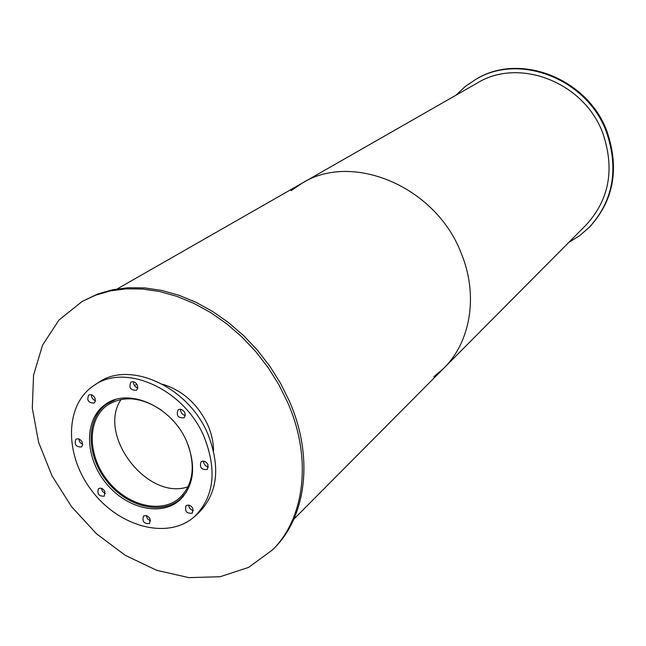 <?xml version="1.0" encoding="UTF-8"?>
<svg xmlns="http://www.w3.org/2000/svg" width="646" height="646" viewBox="0 0 646 646"><rect width="100%" height="100%" fill="white"/><g stroke="black" fill="none" stroke-linecap="round" stroke-linejoin="round"><path stroke-width="0.97" d="M188.083 444.836C195.698 467.631 192.742 485.445 179.225 498.268C160.458 514.442 126.131 505.172 106.865 479.687C87.258 454.461 87.218 418.907 107.704 404.985C123.604 395.263 141.571 397.032 161.605 410.307M121.085 399.462C96.755 434.976 147.417 501.062 188.034 486.785M186.411 492.187L180.121 499.245C160.935 515.815 125.809 506.335 106.106 480.269C86.047 454.469 86.015 418.099 107.002 403.871L115.448 399.624M134.344 385.492L134.836 385.242M186.662 441.444C196.537 466.485 194.066 486.188 179.257 500.561C159.917 517.268 124.5 507.699 104.62 481.407C84.392 455.382 84.351 418.697 105.508 404.356C128.32 387.067 171.981 406.439 186.662 441.444M107.559 403.056L104.717 405.583M177.876 501.005L181.05 498.914M94.946 398.025L95.406 400.964L94.13 403.104C88.413 403.047 86.588 400.383 88.663 395.102C91.086 394.06 93.177 395.037 94.946 398.025M91.401 394.787C91.433 397.637 92.782 399.616 95.438 400.706M82.155 442.13L82.623 444.941L81.453 446.984C75.905 447.024 74.064 444.44 75.913 439.248C78.287 438.19 80.37 439.151 82.155 442.13M78.731 438.949L79.846 442.3L82.664 444.44M104.87 491.525L104.281 496.168C98.806 496.419 96.876 493.932 98.491 488.691C100.889 487.536 103.013 488.481 104.87 491.525M101.317 488.295L102.552 491.525L105.363 493.528M150.106 518.98L149.581 523.518C144.058 524.011 142.015 521.564 143.469 516.178C145.948 514.886 148.16 515.823 150.106 518.98M146.214 515.629L147.579 518.956L150.591 520.886M192.936 508.555L192.387 513.142C186.702 513.796 184.586 511.341 186.04 505.761C188.624 504.365 190.925 505.301 192.936 508.555M188.664 505.099C189.012 508.014 190.594 509.856 193.412 510.623M208.004 464.627L207.35 469.424C201.479 470.038 199.372 467.502 201.027 461.809C203.676 460.412 206.001 461.357 208.004 464.627M203.555 461.123C203.756 464.304 205.396 466.275 208.472 467.05M184.837 412.754L185.273 415.628L184.045 417.8C178.078 418.156 176.075 415.507 178.03 409.863C180.654 408.595 182.923 409.556 184.837 412.754M180.557 409.281C180.581 412.544 182.156 414.627 185.289 415.523M137.323 385.121L137.768 388.101L136.459 390.289C130.565 390.354 128.683 387.648 130.815 382.19C133.342 381.067 135.507 382.052 137.323 385.121M133.431 381.754C133.383 384.879 134.828 386.962 137.784 388.012M204.047 436.696C217.274 470.385 214.109 497.008 194.551 516.558C168.154 540.185 119.3 527.096 92.055 491.041C64.309 455.373 64.35 404.792 94.033 385.436C125.162 362.681 184.191 389.142 204.047 436.696M94.033 385.436L98.087 382.763C129.16 360.056 187.994 386.373 207.737 433.732C220.892 467.292 217.702 493.827 198.185 513.328L194.551 516.558M455.947 95.22L465.241 86.507L475.852 79.353C519.432 52.592 587.561 79.006 606.618 132.503C618.925 169.373 613.151 200.979 589.273 227.311L579.615 235.693L568.787 242.411M475.852 79.353L476.57 78.949C520.111 52.213 588.159 78.586 607.192 132.018C619.482 168.84 613.7 200.413 589.855 226.722L589.273 227.311M162.566 384.233C182.608 390.442 197.66 403.952 207.705 424.761C211.525 433.45 213.463 442.09 213.511 450.682M134.32 385.46L136.976 384.459M287.696 402.515C312.293 458.143 304.815 518.003 272.644 549.77L248.653 567.382L220.092 576.741L188.793 577.621L156.598 570.273L125.276 555.334L96.448 533.741L71.593 506.73L51.955 475.706L38.598 442.268L32.3 408.135L33.56 375.14L42.547 345.142L58.996 319.996L82.228 301.399L95.818 295.093L110.587 290.87L126.333 288.835L142.806 289.061L159.764 291.572L176.915 296.377L193.994 303.426L210.693 312.616L226.722 323.816L241.806 336.857L255.679 351.505L268.09 367.526L278.822 384.628L287.696 402.515M82.228 301.399L97.829 293.962L112.582 289.739L128.304 287.696L144.752 287.914L161.678 290.417L178.813 295.206L195.851 302.231L212.526 311.404L228.523 322.58L243.582 335.581L257.423 350.205L269.802 366.185L280.517 383.248L289.368 401.101C313.891 456.617 306.406 516.372 274.275 548.115L272.644 549.77M291.071 190.683L302.045 183.23C352.175 151.616 435.929 186.492 461.204 253.232C478.589 295.036 470.724 341.799 443.834 368.18L433.781 376.844M443.834 368.18C470.724 341.799 478.589 295.036 461.204 253.232C435.929 186.492 352.175 151.616 302.045 183.23L477.241 83.043C519.037 57.042 584.67 82.317 603.009 133.746C614.879 169.3 609.235 199.719 586.075 225.01L293.825 519.182M110.304 401.602L107.002 403.871M183.173 496.645L180.121 499.245M302.045 183.23L117.273 288.883"/></g></svg>
